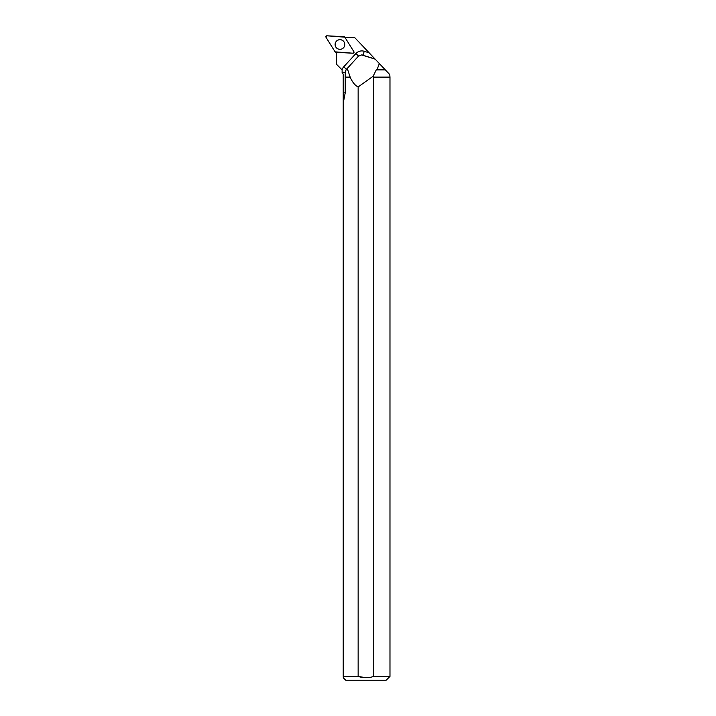 <?xml version="1.0" encoding="UTF-8"?>
<svg xmlns="http://www.w3.org/2000/svg" width="716" height="716" viewBox="0 0 716 716"><rect width="100%" height="100%" fill="white"/><g stroke="black" fill="none" stroke-linecap="round" stroke-linejoin="round"><path stroke-width="1.07" d="M353.883 51.686L344.808 37.169A1.002 1.002 -87 0 0 344.011 36.695L326.926 35.8A1.002 1.002 -87 0 0 326.022 37.33L335.088 51.856A1.002 1.002 -87 0 0 335.885 52.322L352.979 53.217A1.002 1.002 -87 0 0 353.883 51.686M335.777 42.047A4.851 4.851 -87 0 0 337.487 48.688A4.851 4.851 -87 0 0 344.127 46.97A4.851 4.851 -87 0 0 342.418 40.329A4.851 4.851 -87 0 0 335.777 42.047M339.572 67.367L342.114 69.917L342.114 72.942L343.224 74.052L342.114 72.942L342.114 69.917L336.359 64.154L336.359 54.031A10.606 10.597 -87 0 0 336.225 52.34M384.948 69.47L377.117 69.47L379.328 63.554L389.781 74.571L389.978 77.301L389.978 676.414L373.752 676.414L373.752 77.301L389.978 77.301M373.752 77.301L373.152 76.218L376.24 69.917L377.117 69.47M376.24 69.917L385.369 69.917M373.152 77.113L389.781 77.113M346.777 68.843L347.779 69.917L350.205 77.301L345.219 77.301L345.237 72.227L345.918 69.917L358.385 56.242L361.562 54.935L375.148 59.142L354.876 37.769L345.407 37.277A10.606 10.597 -87 0 1 344.978 37.438M379.328 63.554L375.148 59.142M373.152 76.218L358.143 86.949C355.208 85.634 352.558 82.421 350.205 77.301M358.143 86.949L358.143 676.414L343.224 676.414L343.224 103.185L345.228 92.829L345.219 77.301M345.918 69.917L347.779 69.917M346.956 69.47L346.231 69.47M345.237 77.113L350.5 77.113M389.978 676.414L386.192 680.2L345.712 680.2L343.224 677.703M365.957 677.721L358.143 676.414C363.37 678.133 368.579 678.133 373.752 676.414M343.224 676.414C343.224 678.124 343.224 678.124 343.224 676.414M343.224 74.052L343.224 103.489M344.772 44.508A4.806 4.797 -87 0 0 337.576 40.347A4.806 4.797 -87 0 0 337.576 48.67A4.806 4.797 -87 0 0 344.772 44.508M335.088 51.847L352.979 53.217L353.874 51.686L344.817 37.169L326.926 35.8L326.031 37.33L335.088 51.847M362.565 55.123L374.978 58.963M369.179 52.85L364.283 51.292A8.082 8.073 -87 0 0 355.897 53.539L343.761 66.794A8.082 8.073 -87 0 0 342.015 69.81M364.283 51.292L362.914 55.141A4.036 4.036 93 0 0 361.902 54.953L361.562 54.935M343.761 66.794L346.392 69.282M342.114 72.253L345.524 72.244M343.224 92.856L345.524 92.847M355.897 53.539L358.555 56.063"/></g></svg>
